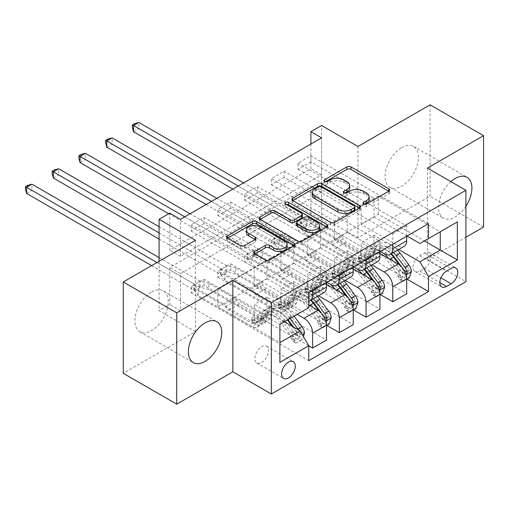 <?xml version="1.0" encoding="UTF-8"?>
<svg xmlns="http://www.w3.org/2000/svg" width="509" height="509" viewBox="0 0 509 509"><rect width="100%" height="100%" fill="white"/><g stroke="black" fill="none" stroke-linecap="round" stroke-linejoin="round"><path stroke-width="0.38" stroke-dasharray="2.54 1.91" d="M364.38 204.338L363.553 204.822A2.081 1.203 0 0 0 362.942 205.668A2.081 1.203 0 0 0 363.553 206.514A2.081 1.203 0 0 0 366.493 206.514L388.787 193.643A2.965 1.712 0 0 0 389.659 192.427A2.965 1.712 0 0 0 388.787 191.219L388.749 191.193M325.346 181.802L324.513 182.279A2.081 1.203 0 0 0 323.909 183.132A2.081 1.203 0 0 0 324.513 183.978A2.081 1.203 0 0 0 327.452 183.978L330.341 182.311L330.341 179.842M344.867 193.07L344.033 193.547A2.081 1.203 0 0 0 343.429 194.4A2.081 1.203 0 0 0 344.033 195.246A2.081 1.203 0 0 0 346.973 195.246L349.861 193.579L349.861 191.11M151.599 292.026A23.586 13.616 -60 0 1 163.395 290.862A23.586 13.616 -60 0 1 167.009 309.758A23.586 13.616 -60 0 1 151.599 330.545A23.586 13.616 -60 0 1 139.81 331.709A23.586 13.616 -60 0 1 136.196 312.812A23.586 13.616 -60 0 1 151.599 292.026M450.879 181.63A23.586 13.616 120 0 0 443.428 218.138A23.586 13.616 120 0 0 455.218 216.974A23.586 13.616 120 0 0 465.913 206.323M401.766 147.597A23.586 13.616 -60 0 1 413.556 146.427A23.586 13.616 -60 0 1 417.176 165.33A23.586 13.616 -60 0 1 401.766 186.109A23.586 13.616 -60 0 1 389.97 187.28A23.586 13.616 -60 0 1 386.356 168.377A23.586 13.616 -60 0 1 401.766 147.597M261.715 362.516A9.677 5.586 120 0 0 268.039 353.99A9.677 5.586 120 0 0 266.557 346.235A9.677 5.586 120 0 0 261.715 346.712A9.677 5.586 120 0 0 255.397 355.244A9.677 5.586 120 0 0 256.88 362.993A9.677 5.586 120 0 0 261.715 362.516M430.099 104.822L430.099 196.175L357.935 237.837L321.586 216.847L321.586 125.5M483.55 227.033L430.099 196.175M321.586 137.844L321.586 174.88L180.466 256.351L180.466 219.315M310.891 161.913L298.064 169.325L298.064 163.147L310.891 155.741L310.891 161.913L373.969 198.332L373.969 216.974L407.003 236.042M284.168 177.348L271.335 184.754L271.335 178.583L284.168 171.177L284.168 177.348L347.24 213.761L347.24 232.403L380.274 251.478M257.439 192.777L244.613 200.183L244.613 194.012L257.439 186.606L257.439 192.777L320.517 229.196L320.517 247.832L353.551 266.907M230.711 208.206L217.884 215.612L217.884 209.441L230.711 202.035L230.711 208.206L293.788 244.625L293.788 263.268L326.823 282.336M203.988 223.636L191.155 231.048L191.155 224.87L203.988 217.464L203.988 223.636L267.06 260.054L267.06 278.697L304.051 300.049A12.095 6.986 -120 0 0 308.753 301.137M321.586 229.196L180.466 310.668L180.466 273.632L321.586 192.16L321.586 229.196L310.891 223.025L321.586 216.847M310.891 223.642L298.064 231.048L298.064 224.876L310.891 217.464L310.891 223.642L407.003 279.129M284.168 239.071L271.335 246.477L271.335 240.305L284.168 232.899L284.168 239.071L380.274 294.558M257.439 254.5L244.613 261.906L244.613 255.734L257.439 248.328L257.439 254.5L353.551 309.987M230.711 269.929L217.884 277.335L217.884 271.163L230.711 263.757L230.711 269.929L326.823 325.423M203.988 285.364L191.155 292.77L191.155 286.599L203.988 279.187L203.988 285.364L308.753 345.853M195.431 240.305L195.431 331.652L123.273 373.32M195.431 331.652L159.088 310.668L169.777 304.497L169.777 267.46L310.891 185.989L310.891 223.025M180.466 310.668L169.777 304.497M427.426 168.085L427.426 259.437L465.913 237.219M427.426 259.437L465.913 281.662M159.088 261.289L159.088 310.668M310.891 144.015L310.891 168.708L169.777 250.18L169.777 213.144M378.244 214.257L378.244 195.984L217.884 288.571L217.884 306.838L378.244 214.257L424.43 240.922M378.244 195.984L440.253 231.786L419.938 243.512M398.681 249.512L373.969 235.241L361.142 242.647L361.142 261.289L298.064 224.876M217.884 306.838L279.893 342.64L279.893 324.373L217.884 288.571M284.378 321.777L254.233 304.369L254.233 323.011L191.155 286.599M297.211 314.371L267.06 296.963L254.233 304.369M308.753 304.986L280.962 288.94L280.962 307.582L217.884 271.163M318.5 295.799L293.788 281.534L280.962 288.94M326.504 284.372L307.684 273.511L307.684 292.153L244.613 255.734M345.223 280.37L320.517 266.105L307.684 273.511M353.227 268.943L334.413 258.082L334.413 276.718L271.335 240.305M371.952 264.941L347.24 250.676L334.413 258.082M379.956 253.514L361.142 242.647M373.969 216.974L361.142 224.38L398.133 245.732A12.095 6.986 -120 0 0 404.178 246.337M347.24 232.403L334.413 239.809L371.405 261.168A12.095 6.986 -120 0 0 377.449 261.766M320.517 247.832L307.684 255.238L344.676 276.597A12.095 6.986 -120 0 0 350.726 277.195M293.788 263.268L280.962 270.673L317.947 292.026A12.095 6.986 -120 0 0 323.998 292.624M267.06 278.697L254.233 286.103L300.202 312.641L279.893 324.373M321.586 174.88L310.891 168.708M180.466 256.351L169.777 250.18M321.586 192.16L310.891 185.989M180.466 273.632L169.777 267.46M373.969 235.241L373.969 253.883L310.891 217.464M298.064 231.048L406.685 293.757M373.969 253.883L361.142 261.289M271.335 246.477L379.956 309.186M244.613 261.906L353.227 324.615M217.884 277.335L326.504 340.05M191.155 292.77L308.753 360.665M428.495 223.636L310.891 155.741M406.685 236.227L406.685 225.862L298.064 163.147M298.064 169.325L361.142 205.738L361.142 224.38M373.969 198.332L361.142 205.738M308.753 292.77L191.155 224.87M312.602 290.544L312.602 280.179L203.988 217.464M312.602 280.179L326.504 272.15L217.884 209.441M339.331 275.114L339.331 264.744L230.711 202.035M339.331 264.744L353.227 256.721L244.613 194.012M366.06 259.685L366.06 249.315L257.439 186.606M366.06 249.315L379.956 241.291L271.335 178.583M392.783 244.256L392.783 233.886L284.168 171.177M392.783 233.886L406.685 225.862M347.24 250.676L347.24 269.312L284.168 232.899M347.24 269.312L334.413 276.718M379.956 251.662L379.956 241.291M271.335 184.754L334.413 221.167L334.413 239.809M347.24 213.761L334.413 221.167M353.227 267.091L353.227 256.721M244.613 200.183L307.684 236.602L307.684 255.238M320.517 229.196L307.684 236.602M320.517 266.105L320.517 284.747L257.439 248.328M320.517 284.747L307.684 292.153M326.504 282.52L326.504 272.15M217.884 215.612L280.962 252.031L280.962 270.673M293.788 244.625L280.962 252.031M293.788 281.534L293.788 300.176L230.711 263.757M293.788 300.176L280.962 307.582M308.753 307.703L300.202 312.641M191.155 231.048L254.233 267.46L254.233 286.103M267.06 260.054L254.233 267.46M267.06 296.963L267.06 315.605L203.988 279.187M267.06 315.605L254.233 323.011M279.893 362.389L279.893 342.64M424.43 268.326A9.372 5.414 120 0 0 430.557 260.067A9.372 5.414 120 0 0 429.119 252.553A9.372 5.414 120 0 0 424.43 253.018L419.728 255.734A9.372 5.414 120 0 0 413.601 263.993A9.372 5.414 120 0 0 415.039 271.507A9.372 5.414 120 0 0 419.728 271.043L424.43 268.326L440.902 277.838M357.935 237.837L357.935 146.484M369.222 199.273A9.499 5.484 0 0 0 366.435 195.399L366.435 192.93M349.861 193.579A9.499 5.484 0 0 1 363.292 193.579L366.435 195.399M349.702 188.006A9.499 5.484 0 0 0 346.922 184.131L346.922 181.662M330.341 182.311A9.499 5.484 0 0 1 343.772 182.311L346.922 184.131M292.815 200.584L292.77 200.61A2.965 1.712 0 0 0 291.905 201.819A2.965 1.712 0 0 0 292.77 203.034L330.551 224.844A2.965 1.712 0 0 0 334.75 224.844L359.513 210.541A2.965 1.712 0 0 0 360.385 209.333A2.965 1.712 0 0 0 359.513 208.117L359.475 208.098M354.875 209.333A2.081 1.203 0 0 0 354.264 208.486L354.264 206.018M312.341 194.972A9.499 5.484 0 0 1 315.122 191.098L318.17 189.342A2.081 1.203 0 0 1 321.103 189.342L354.264 208.486M326.835 226.938L326.88 226.963A2.965 1.712 0 0 1 327.745 228.172A2.965 1.712 0 0 1 326.88 229.387L302.111 243.684L302.111 241.215M260.175 219.43L260.137 219.449A2.965 1.712 0 0 0 259.266 220.664A2.965 1.712 0 0 0 260.137 221.873L297.911 243.684A2.965 1.712 0 0 0 302.111 243.684M302.352 216.904A2.965 1.712 0 0 0 301.481 215.695L285.53 206.482L285.53 204.014M286.363 204.497A2.081 1.203 0 0 0 284.925 205.636A2.081 1.203 0 0 0 285.53 206.482M319.703 228.115A7.94 4.581 0 0 0 317.381 224.87L317.381 222.401M296.518 225.086A2.965 1.712 0 0 1 297.39 223.871L304.42 219.812A2.965 1.712 0 0 1 308.619 219.812L317.381 224.87M254.723 253.959L254.678 253.985A2.965 1.712 0 0 0 253.813 255.194A2.965 1.712 0 0 0 254.678 256.409L265.278 262.523A2.965 1.712 0 0 0 269.477 262.523L294.24 248.227A2.965 1.712 0 0 0 295.112 247.018A2.965 1.712 0 0 0 294.24 245.802L294.202 245.783M287.178 247.018A7.94 4.581 0 0 0 284.849 243.773L284.849 241.304M246.426 232.658A7.94 4.581 0 0 1 251.325 228.42A7.94 4.581 0 0 1 259.978 229.419L284.849 243.773M227.542 238.269L227.504 238.295A2.965 1.712 0 0 0 226.632 239.504A2.965 1.712 0 0 0 227.504 240.712L240.305 248.106A2.965 1.712 0 0 0 244.505 248.106L255.098 241.985A2.965 1.712 0 0 0 255.97 240.776A2.965 1.712 0 0 0 255.098 239.567L255.06 239.542M411.387 271.66L408.606 270.056A4.085 2.354 -120 0 0 407.302 266.64L398.566 254.977A19.202 11.083 -120 0 0 381.521 247.158A19.202 11.083 -120 0 0 378.041 252.025L373.981 254.373L372.766 258.693A11.039 6.375 60 0 1 370.768 261.492A11.039 6.375 60 0 1 365.246 260.945L361.784 258.947A1.813 1.05 -0 0 0 359.214 258.947A1.813 1.05 -0 0 0 358.686 259.685A1.813 1.05 -0 0 0 359.214 260.423L362.682 262.428A11.039 6.375 -120 0 0 368.204 262.975A11.039 6.375 -120 0 0 370.202 260.175L371.411 255.849L367.352 258.197L366.136 262.523A11.039 6.375 60 0 1 364.139 265.316A11.039 6.375 60 0 1 358.622 264.775L305.12 233.886L305.12 227.714L331.206 242.774L341.895 236.602L343.104 238.689A6.572 3.792 -120 0 0 346.387 242.157L369.311 255.391A7.107 4.104 60 0 0 372.862 255.741A7.107 4.104 60 0 0 374.153 253.94L375.362 249.62A23.134 13.355 -120 0 1 379.555 243.754L375.489 246.095A23.134 13.355 -120 0 0 371.303 251.961L375.362 249.62M384.142 253.711A23.134 13.355 -120 0 0 368.866 249.925A23.134 13.355 -120 0 0 364.673 255.792L368.739 253.444L367.523 257.77A7.107 4.104 60 0 1 366.238 259.571A7.107 4.104 60 0 1 362.682 259.215L359.214 257.217A1.813 1.05 180 0 1 358.686 256.479A1.813 1.05 180 0 1 359.214 255.734A1.813 1.05 180 0 1 361.784 255.734L365.246 257.739A7.107 4.104 -120 0 0 368.802 258.088A7.107 4.104 -120 0 0 370.088 256.288L371.303 251.961M378.041 252.025L376.832 256.351A11.039 6.375 60 0 1 374.828 259.145A11.039 6.375 60 0 1 369.311 258.597L315.809 227.714L307.035 225.557A3.022 1.743 180 0 1 306.081 225.182L138.881 128.65L138.881 122.478M341.895 236.602L315.809 221.542L315.809 227.714M397.567 250.148A23.134 13.355 -120 0 0 379.555 243.754M397.917 276.228L400.698 277.831L402.835 281.534L400.055 279.931L397.917 276.228A4.085 2.354 -120 0 0 396.613 272.811L387.877 261.149A19.202 11.083 -120 0 0 370.832 253.329A19.202 11.083 -120 0 0 367.352 258.197M400.698 277.831A8.01 4.626 -120 0 0 398.14 271.011L389.404 259.348A23.134 13.355 -120 0 0 388.882 258.667M364.673 255.792L363.458 260.112A7.107 4.104 60 0 1 362.173 261.912A7.107 4.104 60 0 1 358.622 261.562L335.698 248.328A6.572 3.792 60 0 1 332.409 244.861L331.206 242.774M402.835 281.534L406.685 279.314M400.055 279.931L406.468 276.228L409.249 277.831M408.606 270.056L406.468 276.228M393.508 252.496A23.134 13.355 -120 0 0 375.489 246.095M373.981 254.373A19.202 11.083 60 0 1 377.455 249.499A19.202 11.083 60 0 1 391.351 253.737M232.848 189.074L300.736 228.267A3.022 1.743 180 0 1 301.379 228.821L305.12 233.886M133.536 131.736L138.881 128.65L134.497 126.117L132.359 127.352M368.739 253.444A23.134 13.355 60 0 1 372.925 247.578A23.134 13.355 60 0 1 390.937 253.978M401.9 267.193L403.243 268.981A4.085 2.354 60 0 1 403.981 270.222L402.244 272.792L401.416 271.704A4.085 2.354 -120 0 0 400.678 270.464L391.943 258.801A19.202 11.083 -120 0 0 374.891 250.982A19.202 11.083 -120 0 0 371.411 255.849M399.272 264.756L402.199 268.663A8.01 4.626 60 0 1 404.496 273.479L405.075 274.434L405.953 274.402M315.809 221.542L307.035 219.379A3.022 1.743 180 0 1 306.081 219.01L243.544 182.903M238.193 185.989L300.736 222.096A3.022 1.743 180 0 1 301.379 222.643L305.12 227.714M134.497 123.649L134.497 126.117M384.658 287.089L381.877 285.485A4.085 2.354 -120 0 0 380.579 282.069L371.844 270.406A19.202 11.083 -120 0 0 354.792 262.587A19.202 11.083 -120 0 0 351.312 267.454L347.253 269.802L346.037 274.122A11.039 6.375 60 0 1 344.039 276.921A11.039 6.375 60 0 1 338.523 276.374L335.056 274.376A1.813 1.05 -0 0 0 332.492 274.376A1.813 1.05 -0 0 0 331.957 275.114A1.813 1.05 -0 0 0 332.492 275.859L335.953 277.857A11.039 6.375 -120 0 0 341.475 278.404A11.039 6.375 -120 0 0 343.473 275.604L344.688 271.284L340.623 273.626L339.414 277.952A11.039 6.375 60 0 1 337.41 280.752A11.039 6.375 60 0 1 331.893 280.204L278.391 249.315L278.391 243.143L304.477 258.203L315.173 252.031L316.375 254.118A6.572 3.792 -120 0 0 319.658 257.586L342.582 270.82A7.107 4.104 60 0 0 346.139 271.176A7.107 4.104 60 0 0 347.424 269.369L348.64 265.049A23.134 13.355 -120 0 1 352.826 259.183L348.767 261.531A23.134 13.355 -120 0 0 344.574 267.39L348.64 265.049M357.42 269.14A23.134 13.355 -120 0 0 342.137 265.354A23.134 13.355 -120 0 0 337.944 271.221L342.01 268.873L340.795 273.199A7.107 4.104 60 0 1 339.509 275A7.107 4.104 60 0 1 335.953 274.65L332.492 272.646A1.813 1.05 180 0 1 331.957 271.908A1.813 1.05 180 0 1 332.492 271.163A1.813 1.05 180 0 1 335.056 271.163L338.523 273.168A7.107 4.104 -120 0 0 342.073 273.518A7.107 4.104 -120 0 0 343.359 271.717L344.574 267.39M351.312 267.454L350.103 271.781A11.039 6.375 60 0 1 348.105 274.58A11.039 6.375 60 0 1 342.582 274.033L289.087 243.143L280.306 240.986A3.022 1.743 180 0 1 279.358 240.611L112.152 144.079L112.152 137.907M315.173 252.031L289.087 236.971L289.087 243.143M370.845 265.583A23.134 13.355 -120 0 0 352.826 259.183M371.188 291.657L373.969 293.26L376.106 296.963L373.326 295.36L371.188 291.657A4.085 2.354 -120 0 0 369.884 288.24L361.148 276.578A19.202 11.083 -120 0 0 344.103 268.758A19.202 11.083 -120 0 0 340.623 273.626M373.969 293.26A8.01 4.626 -120 0 0 371.411 286.44L362.675 274.777A23.134 13.355 -120 0 0 362.154 274.096M337.944 271.221L336.735 275.547A7.107 4.104 60 0 1 335.444 277.348A7.107 4.104 60 0 1 331.893 276.991L308.969 263.757A6.572 3.792 60 0 1 305.686 260.29L304.477 258.203M376.106 296.963L379.956 294.743M373.326 295.36L379.739 291.657L382.52 293.26M381.877 285.485L379.739 291.657M366.779 267.925A23.134 13.355 -120 0 0 348.767 261.531M347.253 269.802A19.202 11.083 60 0 1 350.733 264.934A19.202 11.083 60 0 1 364.629 269.172M206.126 204.503L274.014 243.696A3.022 1.743 180 0 1 274.656 244.25L278.391 249.315M106.807 147.165L112.152 144.079L107.768 141.547L105.63 142.781M342.01 268.873A23.134 13.355 60 0 1 346.196 263.007A23.134 13.355 60 0 1 364.215 269.407M375.171 282.622L376.514 284.416A4.085 2.354 60 0 1 377.258 285.657L375.515 288.228L374.694 287.133A4.085 2.354 -120 0 0 373.95 285.899L365.214 274.236A19.202 11.083 -120 0 0 348.162 266.417A19.202 11.083 -120 0 0 344.688 271.284M372.543 280.185L375.477 284.092A8.01 4.626 60 0 1 377.767 288.915L378.352 289.863L379.224 289.837M289.087 236.971L280.306 234.814A3.022 1.743 180 0 1 279.358 234.439L216.815 198.332M211.47 201.418L274.014 237.525A3.022 1.743 180 0 1 274.656 238.078L278.391 243.143M107.768 139.078L107.768 141.547M357.935 302.518L355.155 300.914A4.085 2.354 -120 0 0 353.85 297.498L345.115 285.835A19.202 11.083 -120 0 0 328.063 278.016A19.202 11.083 -120 0 0 324.589 282.883L320.524 285.231L319.315 289.557A11.039 6.375 60 0 1 317.311 292.357A11.039 6.375 60 0 1 311.794 291.81L308.327 289.806A1.813 1.05 -0 0 0 305.763 289.806A1.813 1.05 -0 0 0 305.228 290.544A1.813 1.05 -0 0 0 305.763 291.288L309.23 293.286A11.039 6.375 -120 0 0 314.747 293.833A11.039 6.375 -120 0 0 316.744 291.04L317.96 286.713L313.894 289.061L312.685 293.381A11.039 6.375 60 0 1 310.687 296.181A11.039 6.375 60 0 1 305.165 295.634L251.669 264.744L251.669 258.572L277.755 273.632L288.444 267.46L289.646 269.547A6.572 3.792 -120 0 0 292.936 273.015L315.86 286.255A7.107 4.104 60 0 0 319.41 286.605A7.107 4.104 60 0 0 320.695 284.805L321.911 280.478A23.134 13.355 -120 0 1 326.104 274.612L322.038 276.96A23.134 13.355 -120 0 0 317.845 282.826L321.911 280.478M330.691 284.569A23.134 13.355 -120 0 0 315.408 280.783A23.134 13.355 -120 0 0 311.222 286.65L315.281 284.308L314.072 288.628A7.107 4.104 60 0 1 312.781 290.429A7.107 4.104 60 0 1 309.23 290.079L305.763 288.075A1.813 1.05 180 0 1 305.228 287.337A1.813 1.05 180 0 1 305.763 286.599A1.813 1.05 180 0 1 308.327 286.599L311.794 288.597A7.107 4.104 -120 0 0 315.345 288.947A7.107 4.104 -120 0 0 316.636 287.146L317.845 282.826M324.589 282.883L323.374 287.21A11.039 6.375 60 0 1 321.376 290.009A11.039 6.375 60 0 1 315.86 289.462L262.358 258.572L253.584 256.415A3.022 1.743 180 0 1 252.629 256.046L85.423 159.508L85.423 153.336M288.444 267.46L262.358 252.4L262.358 258.572M344.116 281.013A23.134 13.355 -120 0 0 326.104 274.612M344.459 307.086L347.24 308.689L349.378 312.399L346.604 310.789L344.459 307.086A4.085 2.354 -120 0 0 343.161 303.669L334.426 292.007A19.202 11.083 -120 0 0 317.374 284.187A19.202 11.083 -120 0 0 313.894 289.061M347.24 308.689A8.01 4.626 -120 0 0 344.682 301.869L335.946 290.206A23.134 13.355 -120 0 0 335.425 289.526M311.222 286.65L310.006 290.976A7.107 4.104 60 0 1 308.721 292.777A7.107 4.104 60 0 1 305.165 292.427L282.24 279.187A6.572 3.792 60 0 1 278.957 275.719L277.755 273.632M349.378 312.399L353.227 310.172M346.604 310.789L353.017 307.086L355.797 308.696M355.155 300.914L353.017 307.086M340.05 283.354A23.134 13.355 -120 0 0 322.038 276.96M320.524 285.231A19.202 11.083 60 0 1 324.004 280.364A19.202 11.083 60 0 1 337.9 284.601M168.708 213.761L247.285 259.132A3.022 1.743 180 0 1 247.928 259.679L251.669 264.744M80.078 162.594L85.423 159.508L81.039 156.976L78.901 158.216M315.281 284.308A23.134 13.355 60 0 1 319.474 278.442A23.134 13.355 60 0 1 337.486 284.836M348.442 298.051L349.791 299.846A4.085 2.354 60 0 1 350.529 301.086L348.786 303.657L347.965 302.569A4.085 2.354 -120 0 0 347.221 301.328L338.485 289.666A19.202 11.083 -120 0 0 321.44 281.846A19.202 11.083 -120 0 0 317.96 286.713M345.821 295.614L348.748 299.521A8.01 4.626 60 0 1 351.038 304.344L351.624 305.292L352.502 305.266M262.358 252.4L253.584 250.243A3.022 1.743 180 0 1 252.629 249.868L190.086 213.761M184.742 216.847L247.285 252.96A3.022 1.743 180 0 1 247.928 253.507L251.669 258.572M81.039 154.507L81.039 156.976M331.206 317.953L328.426 316.344A4.085 2.354 -120 0 0 327.122 312.933L318.386 301.271A19.202 11.083 -120 0 0 301.341 293.451A19.202 11.083 -120 0 0 297.86 298.319L293.801 300.66L292.586 304.986A11.039 6.375 60 0 1 290.588 307.786A11.039 6.375 60 0 1 285.065 307.239L281.604 305.235A1.813 1.05 -0 0 0 279.034 305.235A1.813 1.05 -0 0 0 278.506 305.979A1.813 1.05 -0 0 0 279.034 306.717L282.501 308.721A11.039 6.375 -120 0 0 288.018 309.268A11.039 6.375 -120 0 0 290.022 306.469L291.231 302.142L287.171 304.49L285.956 308.81A11.039 6.375 60 0 1 283.958 311.61A11.039 6.375 60 0 1 278.442 311.063L224.94 280.179L224.94 274.007L251.026 289.067L261.715 282.896L262.924 284.983A6.572 3.792 -120 0 0 266.207 288.45L289.131 301.684A7.107 4.104 60 0 0 292.681 302.034A7.107 4.104 60 0 0 293.973 300.234L295.182 295.907A23.134 13.355 -120 0 1 299.375 290.041L295.309 292.389A23.134 13.355 -120 0 0 291.123 298.255L295.182 295.907M320.517 324.125L322.655 327.828L319.875 326.224L317.788 322.611L320.517 324.125A8.01 4.626 -120 0 0 317.96 317.298L309.224 305.635A23.134 13.355 -120 0 0 288.686 296.219A23.134 13.355 -120 0 0 284.493 302.079L288.552 299.737L287.343 304.058A7.107 4.104 60 0 1 286.058 305.864A7.107 4.104 60 0 1 282.501 305.508L279.034 303.51A1.813 1.05 180 0 1 278.506 302.766A1.813 1.05 180 0 1 279.034 302.028A1.813 1.05 180 0 1 281.604 302.028L285.065 304.026A7.107 4.104 -120 0 0 288.622 304.382A7.107 4.104 -120 0 0 289.907 302.581L291.123 298.255M297.86 298.319L296.645 302.639A11.039 6.375 60 0 1 294.647 305.438A11.039 6.375 60 0 1 289.131 304.891L235.629 274.007L226.855 271.844A3.022 1.743 180 0 1 225.901 271.475L58.7 174.937L58.7 168.765M261.715 282.896L235.629 267.829L235.629 274.007M317.387 296.442A23.134 13.355 -120 0 0 299.375 290.041M317.737 322.515A4.085 2.354 -120 0 0 316.433 319.105L307.697 307.442A19.202 11.083 -120 0 0 290.645 299.623A19.202 11.083 -120 0 0 287.171 304.49M284.493 302.079L283.278 306.405A7.107 4.104 60 0 1 281.992 308.206A7.107 4.104 60 0 1 278.442 307.856L255.518 294.622A6.572 3.792 60 0 1 252.229 291.154L251.026 289.067M322.655 327.828L326.504 325.607M319.875 326.224L326.288 322.521L329.069 324.125M328.426 316.344L326.288 322.521M313.328 298.789A23.134 13.355 -120 0 0 295.309 292.389M293.801 300.66A19.202 11.083 60 0 1 297.275 295.793A19.202 11.083 60 0 1 311.171 300.03M159.088 239.071L220.556 274.561A3.022 1.743 180 0 1 221.199 275.108L224.94 280.179M53.356 178.029L58.7 174.937L54.317 172.411L52.179 173.645M288.552 299.737A23.134 13.355 60 0 1 292.745 293.871A23.134 13.355 60 0 1 310.757 300.272M321.72 313.48L323.062 315.275A4.085 2.354 60 0 1 323.8 316.515L322.063 319.086L321.236 317.998A4.085 2.354 -120 0 0 320.498 316.757L311.756 305.095A19.202 11.083 -120 0 0 294.711 297.275A19.202 11.083 -120 0 0 291.231 302.142M319.092 311.044L322.019 314.956A8.01 4.626 60 0 1 324.316 319.773L324.895 320.721L325.773 320.695M235.629 267.829L226.855 265.673A3.022 1.743 180 0 1 225.901 265.304L159.088 226.728M159.088 232.899L220.556 268.389A3.022 1.743 180 0 1 221.199 268.937L224.94 274.007M54.317 169.942L54.317 172.411M304.477 333.382L301.697 331.779A4.085 2.354 -120 0 0 300.399 328.362L291.663 316.7A19.202 11.083 -120 0 0 274.612 308.88A19.202 11.083 -120 0 0 271.132 313.748L267.072 316.095L265.857 320.416A11.039 6.375 60 0 1 263.859 323.215A11.039 6.375 60 0 1 258.343 322.668L254.875 320.67A1.813 1.05 -0 0 0 252.311 320.67A1.813 1.05 -0 0 0 251.777 321.408A1.813 1.05 -0 0 0 252.311 322.146L255.772 324.15A11.039 6.375 -120 0 0 261.295 324.697A11.039 6.375 -120 0 0 263.293 321.898L264.508 317.571L260.443 319.919L259.227 324.246A11.039 6.375 60 0 1 257.23 327.045A11.039 6.375 60 0 1 251.713 326.498L198.211 295.608L198.211 289.436L224.297 304.497L234.986 298.325L236.195 300.412A6.572 3.792 -120 0 0 239.478 303.879L262.402 317.113A7.107 4.104 60 0 0 265.959 317.463A7.107 4.104 60 0 0 267.244 315.663L268.459 311.343A23.134 13.355 -120 0 1 272.646 305.476L268.587 307.818A23.134 13.355 -120 0 0 264.394 313.684L268.459 311.343M293.788 339.554L295.926 343.257L293.146 341.654L291.008 337.951L293.788 339.554A8.01 4.626 -120 0 0 291.231 332.733L282.495 321.071A23.134 13.355 -120 0 0 261.957 311.648A23.134 13.355 -120 0 0 257.764 317.514L261.83 315.166L260.614 319.493A7.107 4.104 60 0 1 259.329 321.294A7.107 4.104 60 0 1 255.772 320.937L252.311 318.939A1.813 1.05 180 0 1 251.777 318.201A1.813 1.05 180 0 1 252.311 317.457A1.813 1.05 180 0 1 254.875 317.457L258.343 319.461A7.107 4.104 -120 0 0 261.893 319.811A7.107 4.104 -120 0 0 263.178 318.01L264.394 313.684M271.132 313.748L269.923 318.074A11.039 6.375 60 0 1 267.925 320.867A11.039 6.375 60 0 1 262.402 320.32L208.906 289.436L200.126 287.28A3.022 1.743 180 0 1 199.178 286.904L31.972 190.372L31.972 184.201M234.986 298.325L208.906 283.265L208.906 289.436M294.126 316.153L293.184 314.893A23.134 13.355 -120 0 0 272.646 305.476M291.008 337.951A4.085 2.354 -120 0 0 289.704 334.534L280.968 322.871A19.202 11.083 -120 0 0 263.923 315.052A19.202 11.083 -120 0 0 260.443 319.919M257.764 317.514L256.555 321.834A7.107 4.104 60 0 1 255.263 323.635A7.107 4.104 60 0 1 251.713 323.285L228.789 310.051A6.572 3.792 60 0 1 225.506 306.583L224.297 304.497M295.926 343.257L302.34 339.554L303.409 336.468M293.146 341.654L299.559 337.951L302.34 339.554M301.697 331.779L299.559 337.951M290.06 318.494L289.125 317.241A23.134 13.355 -120 0 0 268.587 307.818M267.072 316.095A19.202 11.083 60 0 1 270.553 311.222A19.202 11.083 60 0 1 287.598 319.048L288.056 319.658M151.599 265.609L193.827 289.99A3.022 1.743 180 0 1 194.476 290.544L198.211 295.608M26.627 193.458L31.972 190.372L27.588 187.84L25.45 189.074M261.83 315.166A23.134 13.355 60 0 1 266.016 309.3A23.134 13.355 60 0 1 286.554 318.723L287.496 319.976M293.655 327.134L296.333 330.704A4.085 2.354 60 0 1 297.078 331.944L295.335 334.515L294.507 333.427A4.085 2.354 -120 0 0 293.769 332.186L285.034 320.524A19.202 11.083 -120 0 0 267.982 312.704A19.202 11.083 -120 0 0 264.508 317.571M292.249 326.32L295.29 330.386A8.01 4.626 60 0 1 297.587 335.202L298.172 336.156L299.254 336.004L299.979 335.119L300.151 333.726A8.01 4.626 -120 0 0 298.586 329.978M208.906 283.265L200.126 281.102A3.022 1.743 180 0 1 199.178 280.733L159.088 257.586M156.944 262.523L193.827 283.818A3.022 1.743 180 0 1 194.476 284.366L198.211 289.436M27.588 185.371L27.588 187.84M366.493 206.514L366.493 204.045M327.452 183.978L327.452 181.509M346.973 195.246L346.973 192.777M384.231 253.762L398.133 245.732M357.503 269.191L371.405 261.168M330.78 284.62L344.676 276.597M304.051 300.049L317.947 292.026M424.43 253.018L451.159 268.447M419.728 271.043L439.827 282.648M419.728 255.734L446.45 271.163M363.292 193.579L363.292 191.11M344.033 193.547L344.033 192.777M343.772 182.311L343.772 179.842M324.513 182.279L324.513 181.509M388.787 191.219L388.787 193.643M363.553 204.822L363.553 204.045M330.551 224.844L330.551 222.376M292.77 203.034L292.77 200.61M359.513 208.117L359.513 210.541M334.75 224.844L334.75 222.376M321.103 189.342L321.103 186.873M318.17 189.342L318.17 186.873M315.122 191.098L315.122 188.629M326.88 229.387L326.88 226.963M297.911 243.684L297.911 241.215M260.137 221.873L260.137 219.449M301.481 215.695L301.481 213.226M308.619 219.812L308.619 217.343M304.42 219.812L304.42 217.343M297.39 223.871L297.39 221.402M254.678 253.985L254.678 256.409M259.978 229.419L259.978 226.944M255.098 239.567L255.098 241.985M244.505 248.106L244.505 245.637M240.305 248.106L240.305 245.637M227.504 240.712L227.504 238.295M294.24 245.802L294.24 248.227M269.477 262.523L269.477 260.054M265.278 262.523L265.278 260.054M361.784 255.734L361.784 258.947M400.748 277.927L406.087 274.841M408.555 270.209L397.968 276.317M398.566 254.977L394.507 257.325M365.246 257.739L369.311 255.391M335.698 248.328L346.387 242.157M358.622 261.562L362.682 259.215M369.311 258.597L365.246 260.945M362.682 262.428L358.622 264.775M370.088 256.288L374.153 253.94M363.458 260.112L367.523 257.77M376.832 256.351L372.766 258.693M370.202 260.175L366.136 262.523M389.404 259.348L389.729 259.157M391.943 258.801L387.877 261.149M407.302 266.64L403.243 268.981M398.14 271.011L402.199 268.663M400.678 270.464L396.613 272.811M332.409 244.861L343.104 238.689M307.035 225.557L307.035 219.379M306.081 225.182L306.081 219.01M300.736 228.267L300.736 222.096M301.379 228.821L301.379 222.643M401.416 271.704L404.496 273.479M359.214 257.217L359.214 260.423M335.056 271.163L335.056 274.376M374.026 293.356L379.358 290.276M381.826 285.638L371.246 291.752M371.844 270.406L367.778 272.754M338.523 273.168L342.582 270.82M308.969 263.757L319.658 257.586M331.893 276.991L335.953 274.65M342.582 274.033L338.523 276.374M335.953 277.857L331.893 280.204M343.359 271.717L347.424 269.369M336.735 275.547L340.795 273.199M350.103 271.781L346.037 274.122M343.473 275.604L339.414 277.952M362.675 274.777L363.006 274.586M365.214 274.236L361.148 276.578M380.579 282.069L376.514 284.416M371.411 286.44L375.477 284.092M373.95 285.899L369.884 288.24M305.686 260.29L316.375 254.118M280.306 240.986L280.306 234.814M279.358 240.611L279.358 234.439M274.014 243.696L274.014 237.525M274.656 244.25L274.656 238.078M374.694 287.133L377.767 288.915M332.492 272.646L332.492 275.859M308.327 286.599L308.327 289.806M347.297 308.785L352.629 305.705M355.097 301.067L344.517 307.181M345.115 285.835L341.049 288.183M311.794 288.597L315.86 286.255M282.24 279.187L292.936 273.015M305.165 292.427L309.23 290.079M315.86 289.462L311.794 291.81M309.23 293.286L305.165 295.634M316.636 287.146L320.695 284.805M310.006 290.976L314.072 288.628M323.374 287.21L319.315 289.557M316.744 291.04L312.685 293.381M335.946 290.206L336.277 290.015M338.485 289.666L334.426 292.007M353.85 297.498L349.791 299.846M344.682 301.869L348.748 299.521M347.221 301.328L343.161 303.669M278.957 275.719L289.646 269.547M253.584 256.415L253.584 250.243M252.629 256.046L252.629 249.868M247.285 259.132L247.285 252.96M247.928 259.679L247.928 253.507M347.965 302.569L351.038 304.344M305.763 288.075L305.763 291.288M281.604 302.028L281.604 305.235M320.568 324.214L325.906 321.134M328.375 316.503L317.788 322.611M318.386 301.271L314.327 303.612M285.065 304.026L289.131 301.684M255.518 294.622L266.207 288.45M278.442 307.856L282.501 305.508M289.131 304.891L285.065 307.239M282.501 308.721L278.442 311.063M289.907 302.581L293.973 300.234M283.278 306.405L287.343 304.058M296.645 302.639L292.586 304.986M290.022 306.469L285.956 308.81M309.224 305.635L309.548 305.445M311.756 305.095L307.697 307.442M327.122 312.933L323.062 315.275M317.96 317.298L322.019 314.956M320.498 316.757L316.433 319.105M252.229 291.154L262.924 284.983M226.855 271.844L226.855 265.673M225.901 271.475L225.901 265.304M220.556 274.561L220.556 268.389M221.199 275.108L221.199 268.937M321.236 317.998L324.316 319.773M279.034 303.51L279.034 306.717M254.875 317.457L254.875 320.67M293.839 339.649L302.397 334.712M301.646 331.932L291.065 338.04M289.125 317.241L293.184 314.893M291.663 316.7L287.598 319.048M258.343 319.461L262.402 317.113M228.789 310.051L239.478 303.879M251.713 323.285L255.772 320.937M262.402 320.32L258.343 322.668M255.772 324.15L251.713 326.498M263.178 318.01L267.244 315.663M256.555 321.834L260.614 319.493M269.923 318.074L265.857 320.416M263.293 321.898L259.227 324.246M282.495 321.071L286.554 318.723M285.034 320.524L280.968 322.871M300.399 328.362L296.333 330.704M291.231 332.733L295.29 330.386M293.769 332.186L289.704 334.534M225.506 306.583L236.195 300.412M200.126 287.28L200.126 281.102M199.178 286.904L199.178 280.733M193.827 289.99L193.827 283.818M194.476 290.544L194.476 284.366M297.078 331.944L300.151 333.726M294.507 333.427L297.587 335.202M252.311 318.939L252.311 322.146M163.395 290.862L216.847 321.72M413.556 146.427L467.014 177.291M266.557 346.235L293.279 361.664M429.119 252.553L455.841 267.988M415.039 271.507L441.767 286.936M256.88 362.993L283.602 378.422M389.97 187.28L443.428 218.138M139.81 331.709L193.261 362.573M343.429 194.4L343.429 191.931M323.909 183.132L323.909 180.663M389.659 192.427L389.659 189.959M362.942 205.668L362.942 203.199M291.905 201.819L291.905 199.35M360.385 209.333L360.385 206.864M259.266 220.664L259.266 218.196M284.925 205.636L284.925 203.167M327.745 228.172L327.745 225.703M255.97 240.776L255.97 238.307M226.632 239.504L226.632 237.035M295.112 247.018L295.112 244.549M253.813 255.194L253.813 252.725M381.521 247.158L377.455 249.499M368.802 258.088L372.862 255.741M362.173 261.912L366.238 259.571M370.768 261.492L374.828 259.145M364.139 265.316L368.204 262.975M372.925 247.578L368.866 249.925M374.891 250.982L370.832 253.329M402.244 272.792L405.075 274.434M358.686 256.479L358.686 259.685M354.792 262.587L350.733 264.934M342.073 273.518L346.139 271.176M335.444 277.348L339.509 275M344.039 276.921L348.105 274.58M337.41 280.752L341.475 278.404M346.196 263.007L342.137 265.354M348.162 266.417L344.103 268.758M375.515 288.228L378.352 289.863M331.957 271.908L331.957 275.114M328.063 278.016L324.004 280.364M315.345 288.947L319.41 286.605M308.721 292.777L312.781 290.429M317.311 292.357L321.376 290.009M310.687 296.181L314.747 293.833M319.474 278.442L315.408 280.783M321.44 281.846L317.374 284.187M348.786 303.657L351.624 305.292M305.228 287.337L305.228 290.544M301.341 293.451L297.275 295.793M288.622 304.382L292.681 302.034M281.992 308.206L286.058 305.864M290.588 307.786L294.647 305.438M283.958 311.61L288.018 309.268M292.745 293.871L288.686 296.219M294.711 297.275L290.645 299.623M322.057 319.086L324.895 320.721M278.506 302.766L278.506 305.979M274.612 308.88L270.553 311.222M261.893 319.811L265.959 317.463M255.263 323.635L259.329 321.294M263.859 323.215L267.925 320.867M257.23 327.045L261.295 324.697M266.016 309.3L261.957 311.648M267.982 312.704L263.923 315.052M295.335 334.515L298.172 336.156M251.777 318.201L251.777 321.408"/><path stroke-width="0.76" d="M363.553 204.045A2.081 1.203 0 0 0 366.493 204.045L388.787 191.174A2.965 1.712 0 0 0 389.659 189.959A2.965 1.712 0 0 0 388.787 188.75L351.013 166.939A2.965 1.712 0 0 0 346.814 166.939L324.513 179.811A2.081 1.203 0 0 0 323.909 180.663A2.081 1.203 0 0 0 324.513 181.509A2.081 1.203 0 0 0 327.452 181.509L330.341 179.842A9.499 5.484 0 0 1 343.772 179.842L346.922 181.662A9.499 5.484 0 0 1 349.702 185.537A9.499 5.484 0 0 1 346.922 189.412L344.033 191.079A2.081 1.203 0 0 0 343.429 191.931A2.081 1.203 0 0 0 344.033 192.777A2.081 1.203 0 0 0 346.973 192.777L349.861 191.11A9.499 5.484 0 0 1 363.292 191.11L366.435 192.93A9.499 5.484 0 0 1 369.222 196.805A9.499 5.484 0 0 1 366.435 200.686L363.553 202.347A2.081 1.203 0 0 0 362.942 203.199A2.081 1.203 0 0 0 363.553 204.045L363.553 202.347M205.057 361.403A23.586 13.616 120 0 0 220.461 340.623A23.586 13.616 120 0 0 216.847 321.72A23.586 13.616 120 0 0 205.057 322.891A23.586 13.616 120 0 0 189.647 343.67A23.586 13.616 120 0 0 193.261 362.573A23.586 13.616 120 0 0 205.057 361.403M465.913 206.323A23.586 13.616 120 0 0 467.014 177.291A23.586 13.616 120 0 0 455.218 178.455A23.586 13.616 120 0 0 450.879 181.63M288.444 377.945A9.677 5.586 120 0 0 294.762 369.419A9.677 5.586 120 0 0 293.279 361.664A9.677 5.586 120 0 0 288.444 362.147A9.677 5.586 120 0 0 282.12 370.673A9.677 5.586 120 0 0 283.602 378.422A9.677 5.586 120 0 0 288.444 377.945M254.678 251.516A2.965 1.712 0 0 0 253.813 252.725A2.965 1.712 0 0 0 254.678 253.94L265.278 260.054A2.965 1.712 0 0 0 269.477 260.054L294.24 245.758A2.965 1.712 0 0 0 295.112 244.549A2.965 1.712 0 0 0 294.24 243.334L256.466 221.523A2.965 1.712 0 0 0 252.267 221.523L227.504 235.82A2.965 1.712 0 0 0 226.632 237.035A2.965 1.712 0 0 0 227.504 238.244L240.305 245.637A2.965 1.712 0 0 0 244.505 245.637L255.098 239.516A2.965 1.712 0 0 0 255.97 238.307A2.965 1.712 0 0 0 255.098 237.092L248.748 233.427A7.94 4.581 0 0 1 246.426 230.189A7.94 4.581 0 0 1 251.325 225.951A7.94 4.581 0 0 1 259.978 226.944L284.849 241.304A7.94 4.581 0 0 1 287.178 244.549A7.94 4.581 0 0 1 282.272 248.78A7.94 4.581 0 0 1 273.619 247.788L269.477 245.395A2.965 1.712 0 0 0 265.278 245.395L254.678 251.516L254.678 253.94M465.913 237.219L483.55 227.033L483.55 135.68L430.099 104.822L357.935 146.484L321.586 125.5L310.891 131.672L321.586 137.844L180.466 219.315L169.777 213.144L159.088 219.315L159.088 261.289M176.725 312.825L176.725 404.178L232.848 371.774L232.848 280.421L176.725 312.825L123.273 281.967L195.431 240.305L159.088 219.315M232.848 280.421L271.335 302.645L465.913 190.309L465.913 281.662L271.335 393.991L271.335 302.645M483.55 135.68L427.426 168.085L465.913 190.309M330.551 222.376A2.965 1.712 0 0 0 334.75 222.376L359.513 208.073A2.965 1.712 0 0 0 360.385 206.864A2.965 1.712 0 0 0 359.513 205.649L321.733 183.838A2.965 1.712 0 0 0 317.54 183.838L292.77 198.141A2.965 1.712 0 0 0 291.905 199.35A2.965 1.712 0 0 0 292.77 200.565L330.551 222.376M286.363 204.497A2.081 1.203 0 0 1 288.469 204.79L288.469 202.321L326.88 224.494A2.965 1.712 0 0 1 327.745 225.703A2.965 1.712 0 0 1 326.88 226.919L302.111 241.215A2.965 1.712 0 0 1 297.911 241.215L260.137 219.404L260.137 216.98A2.965 1.712 0 0 0 259.266 218.196A2.965 1.712 0 0 0 260.137 219.404M260.137 216.98L270.737 210.86A2.965 1.712 0 0 1 274.936 210.86L290.251 219.71A2.965 1.712 0 0 0 294.45 219.71L301.481 215.651A2.965 1.712 0 0 0 302.352 214.435A2.965 1.712 0 0 0 301.481 213.226L285.53 204.014A2.081 1.203 0 0 1 284.925 203.167A2.081 1.203 0 0 1 286.204 202.06A2.081 1.203 0 0 1 288.469 202.321M176.725 404.178L123.273 373.32L123.273 281.967M451.159 268.447L446.45 271.163A9.372 5.414 120 0 0 440.33 279.428A9.372 5.414 120 0 0 441.767 286.936A9.372 5.414 120 0 0 446.45 286.472L451.159 283.755A9.372 5.414 120 0 0 457.279 275.496A9.372 5.414 120 0 0 455.841 267.988A9.372 5.414 120 0 0 451.159 268.447M407.003 236.042L419.938 243.512L428.495 238.575L428.495 223.636L308.753 292.77L308.753 307.703L279.893 324.367L279.893 362.389L308.753 345.726L308.753 360.665L428.495 291.536L428.495 276.597L419.938 261.785L398.681 249.512M428.495 238.575L457.356 221.911L457.356 259.934L428.495 276.597M232.848 371.774L271.335 393.991M310.891 131.672L310.891 144.015M424.43 240.922L440.253 250.059L440.253 231.786L457.356 221.911M419.938 261.785L440.253 250.059L457.356 259.934M279.893 342.64L300.202 330.914L284.378 321.777M308.753 345.853L312.602 348.073L312.602 333.134A12.095 6.986 -120 0 0 304.051 318.322L297.211 314.371M312.602 348.073L326.504 340.05L326.504 325.111A12.095 6.986 -120 0 0 317.947 310.299L308.753 304.986M326.823 325.423L339.331 332.644L339.331 317.705A12.095 6.986 -120 0 0 330.78 302.893L318.5 295.799M339.331 332.644L353.227 324.615L353.227 309.682A12.095 6.986 -120 0 0 344.676 294.864L326.504 284.372M353.551 309.987L366.06 317.209L366.06 302.276A12.095 6.986 -120 0 0 357.503 287.458L345.223 280.37M366.06 317.209L379.956 309.186L379.956 294.247A12.095 6.986 -120 0 0 371.405 279.435L353.227 268.943M380.274 294.558L392.783 301.78L392.783 286.841A12.095 6.986 -120 0 0 384.231 272.029L371.952 264.941M392.783 301.78L406.685 293.757L406.685 278.817A12.095 6.986 -120 0 0 398.133 264.006L379.956 253.514M380.274 251.478L384.231 253.762A12.095 6.986 -120 0 0 390.282 254.36A12.095 6.986 -120 0 0 392.783 248.818L392.783 244.256M353.551 266.907L357.503 269.191A12.095 6.986 -120 0 0 363.553 269.789A12.095 6.986 -120 0 0 366.06 264.254L366.06 259.685M326.823 282.336L330.78 284.62A12.095 6.986 -120 0 0 336.824 285.218A12.095 6.986 -120 0 0 339.331 279.683L339.331 275.114M407.003 279.129L428.495 291.536M390.282 254.36L404.178 246.337A12.095 6.986 -120 0 0 406.685 240.795L406.685 236.227M363.553 269.789L377.449 261.766A12.095 6.986 -120 0 0 379.956 256.231L379.956 251.662M336.824 285.218L350.726 277.195A12.095 6.986 -120 0 0 353.227 271.66L353.227 267.091M308.753 301.137A12.095 6.986 -120 0 0 310.102 300.647L323.998 292.624A12.095 6.986 -120 0 0 326.504 287.089L326.504 282.52M310.102 300.647A12.095 6.986 -120 0 0 312.602 295.112L312.602 290.544M300.202 330.914L308.753 345.726M364.38 204.338L366.435 203.155A9.499 5.484 0 0 0 369.222 199.273L369.222 196.805M349.702 185.537L349.702 188.006A9.499 5.484 0 0 1 346.922 191.887L344.867 193.07M388.749 191.193L351.013 169.408A2.965 1.712 0 0 0 346.814 169.408L325.346 181.802M359.475 208.098L321.733 186.313A2.965 1.712 0 0 0 317.54 186.313L292.815 200.584M354.264 207.71A2.081 1.203 0 0 0 354.875 206.864A2.081 1.203 0 0 0 354.264 206.018L321.103 186.873A2.081 1.203 0 0 0 318.17 186.873L315.122 188.629A9.499 5.484 0 0 0 312.341 192.504A9.499 5.484 0 0 0 315.122 196.385L337.791 209.466A9.499 5.484 0 0 0 351.223 209.466L354.264 207.71L354.264 210.179A2.081 1.203 0 0 0 354.875 209.333L354.875 206.864M312.341 192.504L312.341 194.972A9.499 5.484 0 0 0 315.122 198.854L315.122 196.385M354.264 210.179L351.223 211.935A9.499 5.484 0 0 1 337.791 211.935L315.122 198.854M260.175 219.43L270.737 213.328L270.737 210.86M302.352 214.435L302.352 216.904A2.965 1.712 0 0 1 301.481 218.119L294.45 222.178A2.965 1.712 0 0 1 290.251 222.178L274.936 213.328A2.965 1.712 0 0 0 270.737 213.328M288.469 204.79L326.835 226.938M306.151 228.885A7.94 4.581 0 0 0 314.804 229.877A7.94 4.581 0 0 0 319.703 225.646A7.94 4.581 0 0 0 317.381 222.401L308.619 217.343A2.965 1.712 0 0 0 304.42 217.343L297.39 221.402A2.965 1.712 0 0 0 296.518 222.618A2.965 1.712 0 0 0 297.39 223.826L306.151 228.885L306.151 231.353A7.94 4.581 0 0 0 314.804 232.346A7.94 4.581 0 0 0 319.703 228.115L319.703 225.646M296.518 222.618L296.518 225.086A2.965 1.712 0 0 0 297.39 226.295L297.39 223.826M306.151 231.353L297.39 226.295M287.178 244.549L287.178 247.018A7.94 4.581 0 0 1 282.272 251.249A7.94 4.581 0 0 1 273.619 250.256L269.477 247.864A2.965 1.712 0 0 0 265.278 247.864L254.723 253.959M246.426 230.189L246.426 232.658A7.94 4.581 0 0 0 248.748 235.896L248.748 233.427M255.06 239.542L248.748 235.896M294.202 245.783L256.466 223.992A2.965 1.712 0 0 0 252.267 223.992L227.542 238.269M406.685 279.314L409.249 277.831L411.387 271.66A8.01 4.626 -120 0 0 408.829 264.833L400.093 253.17A23.134 13.355 -120 0 0 397.567 250.148M388.882 258.667A23.134 13.355 -120 0 0 384.142 253.711M405.953 274.402L406.882 273.397L407.06 272.003A8.01 4.626 -120 0 0 404.77 267.18L396.027 255.518A23.134 13.355 -120 0 0 393.508 252.496M391.351 253.737A19.202 11.083 60 0 1 394.507 257.325L401.9 267.193M243.544 182.903L138.881 122.478L133.536 125.564L133.536 131.736L232.848 189.074M390.937 253.978A23.134 13.355 60 0 1 393.463 257L399.272 264.756M133.536 131.736L132.359 127.352L132.359 124.883L238.193 185.989M132.359 124.883L134.497 123.649L138.881 122.478M379.956 294.743L382.52 293.26L384.658 287.089A8.01 4.626 -120 0 0 382.1 280.268L373.364 268.606A23.134 13.355 -120 0 0 370.845 265.583M362.154 274.096A23.134 13.355 -120 0 0 357.42 269.14M379.224 289.837L380.159 288.832L380.331 287.432A8.01 4.626 -120 0 0 378.041 282.61L369.305 270.947A23.134 13.355 -120 0 0 366.779 267.925M364.629 269.172A19.202 11.083 60 0 1 367.778 272.754L375.171 282.622M216.815 198.332L112.152 137.907L106.807 140.993L106.807 147.165L206.126 204.503M364.215 269.407A23.134 13.355 60 0 1 366.734 272.43L372.543 280.185M106.807 147.165L105.63 142.781L105.63 140.312L211.47 201.418M105.63 140.312L107.768 139.078L112.152 137.907M353.227 310.172L355.797 308.696L357.935 302.518A8.01 4.626 -120 0 0 355.377 295.697L346.642 284.035A23.134 13.355 -120 0 0 344.116 281.013M335.425 289.526A23.134 13.355 -120 0 0 330.691 284.569M352.502 305.266L353.431 304.261L353.609 302.861A8.01 4.626 -120 0 0 351.312 298.045L342.576 286.382A23.134 13.355 -120 0 0 340.05 283.354M337.9 284.601A19.202 11.083 60 0 1 341.049 288.183L348.442 298.051M190.086 213.761L85.423 153.336L80.078 156.422L80.078 162.594L168.708 213.761M337.486 284.836A23.134 13.355 60 0 1 340.012 287.859L345.821 295.614M80.078 162.594L78.901 158.216L78.901 155.741L184.742 216.847M78.901 155.741L81.039 154.507L85.423 153.336M326.504 325.607L329.069 324.125L331.206 317.953A8.01 4.626 -120 0 0 328.649 311.126L319.913 299.464A23.134 13.355 -120 0 0 317.387 296.442M325.773 320.695L326.702 319.69L326.88 318.29A8.01 4.626 -120 0 0 324.583 313.474L315.847 301.812A23.134 13.355 -120 0 0 313.328 298.789M311.171 300.03A19.202 11.083 60 0 1 314.327 303.612L321.72 313.48M159.088 226.728L58.7 168.765L53.356 171.851L53.356 178.029L159.088 239.071M310.757 300.272A23.134 13.355 60 0 1 313.283 303.294L319.092 311.044M53.356 178.029L52.179 173.645L52.179 171.177L159.088 232.899M52.179 171.177L54.317 169.942L58.7 168.765M303.409 336.468L304.477 333.382A8.01 4.626 -120 0 0 301.92 326.555L294.126 316.153M159.088 257.586L31.972 184.201L26.627 187.287L26.627 193.458L151.599 265.609M298.586 329.978A8.01 4.626 -120 0 0 297.86 328.903L290.06 318.494M288.056 319.658L293.655 327.134M287.496 319.976L292.249 326.32M26.627 193.458L25.45 189.074L25.45 186.606L156.944 262.523M25.45 186.606L27.588 185.371L31.972 184.201M304.051 318.322L317.947 310.299M330.78 302.893L344.676 294.864M357.503 287.458L371.405 279.435M384.231 272.029L398.133 264.006M392.783 248.818L406.685 240.795M392.783 286.841L406.685 278.817M366.06 302.276L379.956 294.247M366.06 264.254L379.956 256.231M339.331 317.705L353.227 309.682M339.331 279.683L353.227 271.66M312.602 333.134L326.504 325.111M312.602 295.112L326.504 287.089M440.902 277.838L451.159 283.755M439.827 282.648L446.45 286.472M366.435 203.155L366.435 200.686M344.033 192.777L344.033 191.079M346.922 191.887L346.922 189.412M324.513 181.509L324.513 179.811M346.814 169.408L346.814 166.939M351.013 169.408L351.013 166.939M388.787 191.174L388.787 188.75M292.77 200.565L292.77 198.141M317.54 186.313L317.54 183.838M321.733 186.313L321.733 183.838M359.513 208.073L359.513 205.649M337.791 211.935L337.791 209.466M351.223 211.935L351.223 209.466M274.936 213.328L274.936 210.86M290.251 222.178L290.251 219.71M294.45 222.178L294.45 219.71M301.481 218.119L301.481 215.651M326.88 226.919L326.88 224.494M265.278 247.864L265.278 245.395M269.477 247.864L269.477 245.395M273.619 250.256L273.619 247.788M255.098 239.516L255.098 237.092M227.504 238.244L227.504 235.82M252.267 223.992L252.267 221.523M256.466 223.992L256.466 221.523M294.24 245.758L294.24 243.334M406.087 274.841L411.336 271.812M396.027 255.518L400.093 253.17M389.729 259.157L393.463 257M404.77 267.18L408.829 264.833M404.133 270.311L407.06 272.003M379.358 290.276L384.607 287.241M369.305 270.947L373.364 268.606M363.006 274.586L366.734 272.43M378.041 282.61L382.1 280.268M377.404 285.74L380.331 287.432M352.629 305.705L357.878 302.677M342.576 286.382L346.642 284.035M336.277 290.015L340.012 287.859M351.312 298.045L355.377 295.697M350.676 301.169L353.609 302.861M325.906 321.134L331.155 318.106M315.847 301.812L319.913 299.464M309.548 305.445L313.283 303.294M324.583 313.474L328.649 311.126M323.953 316.604L326.88 318.29M302.397 334.712L304.427 333.535M297.86 328.903L301.92 326.555"/></g></svg>
